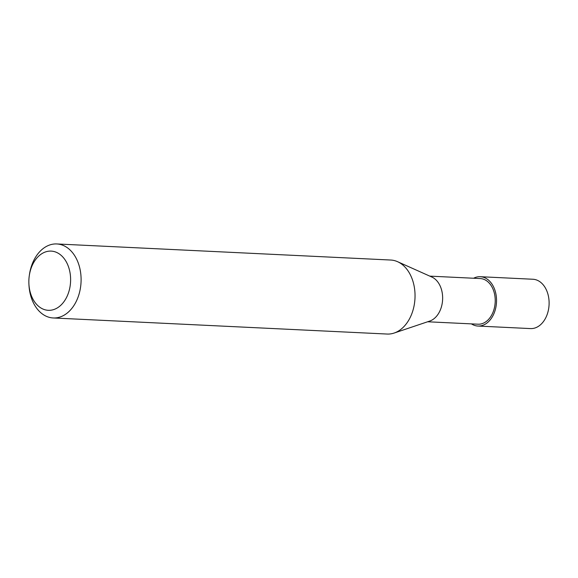 <?xml version="1.0" encoding="UTF-8"?>
<svg xmlns="http://www.w3.org/2000/svg" width="578" height="578" viewBox="0 0 578 578"><rect width="100%" height="100%" fill="white"/><g stroke="black" fill="none" stroke-linecap="round" stroke-linejoin="round"><path stroke-width="0.87" d="M29.29 275.663L29.435 274.658A37.05 26.075 92.8 0 1 32.657 262.889A37.05 26.075 92.8 0 1 56.774 243.952L390.721 260.035A37.05 26.075 92.8 0 1 397.57 261.697L431.874 277.057A22.845 16.076 92.8 0 1 440.32 309.996A22.845 16.076 92.8 0 1 429.75 321.057L394.131 333.051A37.05 26.075 92.8 0 1 387.159 334.048L53.212 317.965A37.05 26.075 92.8 0 1 28.951 284.781L28.9 283.762A29.637 20.859 92.8 0 1 29.29 275.663A29.637 20.859 92.8 0 1 31.869 266.248A29.637 20.859 92.8 0 1 60.546 254.855A29.637 20.859 92.8 0 1 67.597 295.163A29.637 20.859 92.8 0 1 44.817 309.721A29.637 20.859 92.8 0 1 28.9 283.762M429.815 276.132L480.224 278.56A22.845 16.076 92.8 0 1 492.897 312.525A22.845 16.076 92.8 0 1 478.028 324.2L427.619 321.773M397.57 261.697A37.05 26.075 92.8 0 1 411.269 315.111A37.05 26.075 92.8 0 1 394.131 333.051M56.774 243.952A37.05 26.075 92.8 0 1 77.322 299.036A37.05 26.075 92.8 0 1 53.212 317.965M473.628 278.242A24.695 17.383 92.8 0 1 480.318 276.71A24.695 17.383 92.8 0 1 494.017 313.428A24.695 17.383 92.8 0 1 477.941 326.05A24.695 17.383 92.8 0 1 471.431 323.882M480.318 276.71L532.894 279.246A24.695 17.383 92.8 0 1 546.593 315.964A24.695 17.383 92.8 0 1 530.517 328.586L477.941 326.05"/></g></svg>
